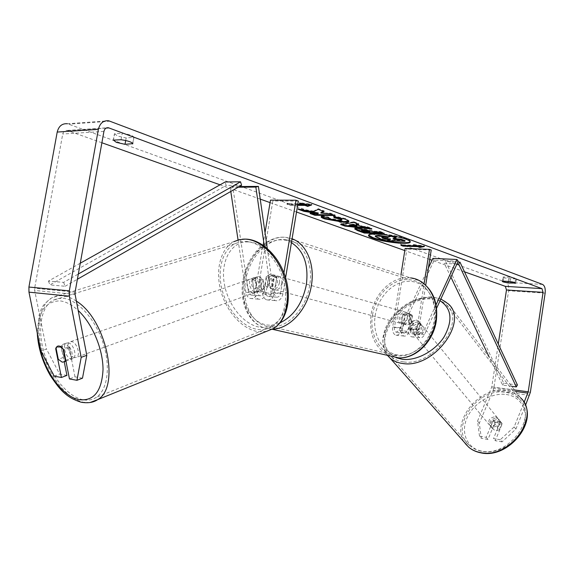 <?xml version="1.0" encoding="UTF-8"?>
<svg xmlns="http://www.w3.org/2000/svg" width="574" height="574" viewBox="0 0 574 574"><rect width="100%" height="100%" fill="white"/><g stroke="black" fill="none" stroke-linecap="round" stroke-linejoin="round"><path stroke-width="0.43" stroke-dasharray="2.87 2.15" d="M419.271 322.401L414.794 332.045L412.125 333.86C410.697 333.185 410.116 331.578 410.367 329.038L412.441 315.858L408.925 313.124L404.677 315.169L402.611 328.271C402.36 330.796 402.948 332.396 404.383 333.071L407.052 331.27L411.544 321.677L416.322 320.055L418.41 320.916L420.649 324.088L416.179 333.716C414.937 336.199 413.409 337.239 411.601 336.838C409.162 335.675 408.157 332.92 408.588 328.565L410.668 315.356L407.153 312.622L402.905 314.667L400.824 327.804C400.401 332.131 401.413 334.872 403.852 336.034C405.667 336.429 407.203 335.395 408.451 332.934L412.921 323.356L417.7 321.741L419.781 322.602L420.649 324.088M458.224 261.242L434.224 260.122L400.329 332.109C399.081 334.556 397.545 335.582 395.723 335.18C393.269 334.025 392.257 331.298 392.681 327.001L400.961 274.767M436.606 308.231L424.495 334.563C423.246 337.06 421.725 338.108 419.924 337.706C417.499 336.543 416.502 333.767 416.932 329.39L424.1 283.743M436.082 304.751L423.11 332.884L420.448 334.714C419.034 334.032 418.453 332.418 418.704 329.856L425.714 285.142M428.412 267.965L398.93 330.452L396.247 332.238C394.812 331.571 394.223 329.978 394.467 327.467L406.894 249.051L405.136 248.427M431.225 250.013L406.894 249.051M432.925 258.393L434.224 260.122M412.441 315.858L410.668 315.356M404.677 315.169L402.905 314.667M411.544 321.677L412.921 323.356M254.921 278.864L256.65 276.79L258.565 276.367L263.043 279.423L264.987 292.805L267.506 296.414C269.651 296.736 271.093 295.409 271.811 292.439L274.372 277.099L270.763 274.056L266.257 276.56L263.71 291.793C262.985 294.742 261.55 296.062 259.398 295.739L256.872 292.152L254.921 278.864L252.431 279.732L254.167 277.658L256.076 277.235L260.56 280.306L262.519 293.709C263.093 296.988 264.528 299.047 266.817 299.886C270.512 300.446 272.98 298.171 274.221 293.07L276.768 277.773L273.159 274.731L268.654 277.228L266.121 292.424C264.887 297.49 262.418 299.743 258.709 299.19C256.42 298.351 254.985 296.306 254.404 293.049L252.431 279.732M264.32 246.067L271.258 294.419C271.839 297.719 273.267 299.793 275.549 300.64C279.244 301.199 281.705 298.911 282.946 293.773L285.608 277.723M238.239 187.203L230.16 187.268L230.791 191.465M238.052 239.975L245.902 292.36C246.483 295.588 247.925 297.626 250.221 298.458C253.93 299.011 256.399 296.772 257.626 291.743L272.844 200.986L270.483 200.139M267.283 248.434L273.726 293.508L276.238 297.138C278.383 297.461 279.818 296.127 280.543 293.135L283.922 272.815M239.387 186.543L232.735 186.6L248.37 291.47L250.903 295.029C253.062 295.352 254.497 294.046 255.215 291.111L265.03 232.649M298.329 201.087L272.844 200.986M232.735 186.6L230.16 187.268M274.372 277.099L276.768 277.773M266.257 276.56L268.654 277.228M263.043 279.423L260.56 280.306M68.098 342.836C73.271 343.187 77.497 356.303 73.178 358.535L71.248 358.901C66.067 358.449 61.913 345.412 66.254 343.195L68.098 342.836M55.987 347.779L62.265 345.584C61.045 349.107 61.798 352.924 64.525 357.042L58.275 359.288M65.78 360.278L71.578 358.176C72.833 354.653 72.087 350.807 69.318 346.639L63.032 348.856M253.579 278.11C258.817 278.117 262.174 289.339 257.611 291.563L255.624 292.001C250.379 291.922 247.078 280.729 251.67 278.534L253.579 278.11M260.582 290.2L256.757 287.961L253.78 289.023C251.304 285.594 250.816 282.3 252.323 279.151L255.308 278.11L256.65 276.79L258.565 276.367L262.418 278.598L259.434 279.646C261.945 283.118 262.426 286.426 260.89 289.583L263.861 288.507L262.569 289.762L260.582 290.2M255.308 278.11L256.757 287.961M263.861 288.507L262.418 278.598M69.318 346.639L71.578 358.176M64.525 357.042L62.265 345.584M253.78 289.023L252.323 279.151M259.434 279.646L260.89 289.583M253.127 292.905C247.882 292.819 244.574 281.604 249.159 279.409L251.068 278.986C256.305 278.993 259.678 290.25 255.114 292.467L253.127 292.905M74.677 357.652C69.497 357.207 65.35 344.213 69.698 341.989L71.556 341.63C76.729 341.975 80.941 355.055 76.607 357.286L74.677 357.652M82.886 399.741C67.911 396.742 51.473 376.802 44.413 353.778C37.281 330.782 40.517 307.463 52.643 300.424L57.594 298.545L63.104 298.293C77.54 299.614 95.054 318.714 102.911 342.427C110.854 366.112 107.704 389.811 96.375 397.287C92.414 399.906 87.915 400.731 82.886 399.741M245.507 241.41C260.094 241.848 276.453 257.618 282.767 277.909C289.174 298.179 284.424 319.18 272.435 326.513C268.237 329.081 263.609 330.093 258.551 329.548C243.512 327.876 228.05 311.23 222.468 291.269C216.8 271.33 221.829 250.601 234.701 243.814L239.882 241.912L245.507 241.41M410.18 241.661L410.324 241.367C410.403 240.628 409.054 239.731 406.277 238.691C395.665 234.501 368.006 231.709 368.594 234.823L368.637 235.146M464.502 271.818L432.043 260.266M429.747 259.448L404.799 250.565M296.514 212.028L270.067 202.615M260.237 199.113L220.057 184.814M101.892 142.761L67.136 130.442C64.855 130.241 63.391 131.424 62.731 134L34.634 288.277L34.655 290.458L46.465 349.042L40.912 350.972M297.626 205.334L289.712 205.277L286.95 204.279L297.791 204.351M114.592 133.735L117.512 136.038L126.144 137.982L133.979 137.272C132.931 135.615 129.007 134.287 122.205 133.283L114.592 133.735L113.451 140.128M503.707 277.694L502.939 277.192L503.807 276.926L510.623 277.307C514.189 277.816 516.141 278.34 516.478 278.871L508.779 278.756L503.707 277.694M503.161 281.152L503.807 276.926M479.326 423.232L477.539 421.115L479.505 436.204L481.306 438.306L479.326 423.232L493.152 390.385L493.97 387.407L508.614 290.738C509.045 286.34 508.155 283.513 505.952 282.257L67.431 123.754L108.687 120.777M477.539 421.115L491.782 386.933L498.282 344.048M514.139 426.941L515.875 429.101L502.063 441.851L500.291 439.727L514.139 426.941L524.055 402.525M515.875 429.101L525.447 405.459M66.936 375.41L59.66 374.112L46.465 349.042M54.15 376.157L59.66 374.112M82.491 378.187L74.986 376.845L69.461 378.94M74.986 376.845L69.318 347.887C67.065 344.572 64.884 343.41 62.781 344.4L61.253 346.674L64.238 361.778M500.291 439.727L493.496 438.579L500.42 421.797L499.524 420.326L497.514 419.372L493.102 420.649L486.171 437.338L479.505 436.204M486.171 437.338L487.957 439.44L494.867 422.787L499.272 421.517L501.274 422.471L502.171 423.942L495.283 440.696L493.496 438.579M500.42 421.797L502.171 423.942M487.957 439.44L481.306 438.306M502.063 441.851L495.283 440.696M493.102 420.649L494.867 422.787M515.057 282.609L515.574 279.143M509.977 281.554L510.623 277.307M508.37 281.461L508.779 278.756M61.253 346.674L56.123 348.468M69.318 347.887L63.721 349.867M132.738 143.299L133.756 137.566M121.057 139.726L122.205 133.283M125.699 140.508L126.144 137.982M391.698 235.763L391.281 235.605M396.117 237.385L393.082 238.303L393.958 238.626M405.029 240.664L385.326 240.011L378.252 237.464L375.374 235.871M385.326 240.011L385.226 240.614M393.082 238.303L392.982 238.92M302.319 203.741L299.556 202.679L311.775 204.258L311.668 204.94M311.775 204.258L310.362 204.774M297.741 204.66L289.827 204.602L289.712 205.277M302.326 203.698L287.065 203.605L286.95 204.279M287.065 203.605L289.827 204.602M299.556 202.679L299.441 203.368M402.84 245.421L400.989 244.754L400.896 245.349M422.593 246.332L424.48 245.966L413.524 244.502L415.648 245.399M415.662 245.292L400.989 244.754M413.524 244.502L413.424 245.105M424.48 245.966L424.38 246.569M356.332 223.939L362.61 226.242L362.503 226.881M362.61 226.242L367.324 226.737L367.224 227.376M367.324 226.737L371.887 228.416L371.787 229.055M371.887 228.416L369.261 228.129M341.989 224.341L340.798 223.917L340.698 224.549M340.798 223.917L353.893 221.794L353.785 222.447M353.893 221.794L358.743 223.58L358.642 224.226M358.743 223.58L357.415 223.781M349.466 224.85L356.92 225.639M354.962 228.674L354.775 228.316L358.14 227.806L372.124 230.468L374.262 231.25L374.162 231.874M374.262 231.25L380.002 231.401L379.902 232.032M380.002 231.401L384.3 232.979L384.2 233.611M384.3 232.979L382.341 232.929M361.477 229.593L364.705 230.992L369.936 231.135M364.705 230.992L364.605 231.616M323.334 211.268L324.167 210.859L318.261 208.685L313.591 211.103L313.476 211.77M313.591 211.103L298.222 208.57L298.107 209.237M318.261 208.685L318.147 209.359M324.167 210.859L324.059 211.533M333.157 214.87L335.151 214.898L330.351 213.133L325.063 213.069L324.956 213.729M325.063 213.069L321.002 212.387M330.351 213.133L330.244 213.801M335.151 214.898L335.044 215.566M318.269 212.976L310.147 212.868L310.039 213.521M310.147 212.868L312.048 213.55M298.222 208.57L301.709 209.826M334.032 216.577L333.716 215.853L345.842 218.694L349.014 220.746L348.813 221.047M321.34 216.491L321.634 215.709L321.526 216.362M321.634 215.709L328.436 217.058L328.328 217.711M328.436 217.058L329.806 218.364L339.112 219.914L341.946 219.455M333.716 215.853L333.609 216.513M388.641 238.762L390.6 238.827L387.859 237.83L383.289 236.947L382.09 237.098L382.793 237.55M390.6 238.827L390.499 239.437M496.417 418.03L498.426 418.977C500.306 423.576 498.354 426.346 492.578 427.293L490.619 426.374C488.696 421.79 490.634 419.006 496.417 418.03M499.208 429.955L495.455 430.758L492.808 428.914L495.541 422.328L499.272 421.517L501.274 422.471L501.927 423.339L499.208 429.955L497.228 427.551C499.954 425.628 500.865 423.418 499.961 420.929L501.927 423.339M495.541 422.328L493.561 419.924C490.849 421.833 489.938 424.028 490.82 426.518L492.808 428.914M419.07 323.413L421.151 324.281C422.887 328.967 420.656 331.987 414.457 333.343L412.433 332.504C410.654 327.833 412.864 324.798 419.07 323.413M415.741 328.909L411.68 330.007L409.657 329.167L408.975 328.249L410.64 330.251C409.85 327.697 410.948 325.343 413.947 323.169L412.29 321.16L416.322 320.055L418.41 320.916L420.699 323.808C421.524 326.355 420.426 328.73 417.406 330.925L415.741 328.909L419.056 321.784M412.29 321.16L408.975 328.249M499.961 420.929L497.228 427.551M490.82 426.518L493.561 419.924M410.64 330.251L413.947 323.169M420.699 323.808L417.406 330.925M420.433 325.085L422.514 325.953C424.258 330.638 422.034 333.652 415.834 335.001L413.818 334.161C412.032 329.49 414.234 326.463 420.433 325.085M495.312 416.681L497.328 417.628C499.201 422.227 497.249 424.997 491.459 425.951L489.507 425.033C487.584 420.448 489.522 417.664 495.312 416.681M481.048 451.021L474.834 449.069L469.64 445.711C448.409 428.857 476.994 387.012 505.443 392.3C510.946 393.082 515.502 395.249 519.118 398.822C538.907 415.956 508.937 457.665 481.048 451.021M403.393 361.842C398.679 361.233 394.747 359.604 391.59 356.949C370.122 340.554 402.661 295.345 432.502 299.061C438.292 299.528 443.013 301.508 446.672 304.995C466.856 321.619 432.667 367.188 403.393 361.842M279.481 282.673C278.49 286.799 276.446 288.987 273.339 289.231C270.282 288.636 268.955 286.211 269.349 281.956C270.347 277.809 272.413 275.628 275.542 275.405C278.555 276.022 279.868 278.447 279.481 282.673M272.334 286.218L268.539 287.947L265.238 285.694L268.123 286.469L267.441 281.432L269.773 276.611L266.888 275.8L270.763 274.056L273.992 276.273L272.334 286.218L275.211 287L277.572 282.15L276.869 277.084L273.992 276.273M265.238 285.694L266.888 275.8M409.298 318.556C408.444 322.129 406.536 323.98 403.565 324.116C400.63 323.521 399.303 321.375 399.583 317.673C400.444 314.078 402.374 312.227 405.366 312.12C408.265 312.73 409.571 314.882 409.298 318.556M403.924 323.04L401.786 322.459L401.018 318.061L403.135 313.935L405.266 314.53L408.925 313.124L412.06 315.126L410.711 323.679L407.131 325.071L403.924 323.04L405.266 314.53M410.711 323.679L408.58 323.105L410.719 318.95L409.929 314.53L412.06 315.126M409.929 314.53L408.58 323.105M401.786 322.459L403.135 313.935M268.123 286.469L269.773 276.611M276.869 277.084L275.211 287M281.856 283.334C280.865 287.452 278.821 289.626 275.721 289.87C272.672 289.274 271.337 286.849 271.732 282.609C272.722 278.469 274.788 276.295 277.916 276.08C280.93 276.697 282.236 279.115 281.856 283.334M407.511 318.061C406.657 321.641 404.742 323.499 401.771 323.636C398.837 323.04 397.509 320.888 397.789 317.178C398.65 313.576 400.58 311.718 403.579 311.61C406.478 312.227 407.784 314.38 407.511 318.061M372.555 314.889C375.468 294.405 393.319 277.342 410.152 279.811C426.001 281.303 437.589 300.295 434.123 320.471C431.332 340.432 414.536 356.906 398.722 355.916C381.222 355.715 368.852 335.56 372.555 314.889M245.557 280.736C249.123 257.346 268.087 237.335 285.601 239.566C302.118 240.714 313.842 262.074 309.68 285.321C306.243 308.303 288.17 327.625 271.689 326.864C253.428 327.037 241.159 304.356 245.557 280.736M517.425 384.989L503.757 383.217L445.632 261.479L457.851 262.053M456.954 264.018L444.312 263.401L445.632 261.479M511.678 386.316L502.63 385.125L489.213 357.114M450.906 277.156L444.312 263.401M503.757 383.217L502.63 385.125M80.274 263.222L48.438 281.081L63.621 282.386L78.337 274.02M241.597 185.28L226.163 185.424L225.101 181.987M63.621 282.386L65.127 286.268L49.952 284.905L226.163 185.424M65.127 286.268L77.397 279.251M48.438 281.081L49.952 284.905M408.451 332.934L400.329 332.109M424.495 334.563L416.179 333.716M400.824 327.804L392.681 327.001M407.052 331.27L398.93 330.452M402.611 328.271L394.467 327.467M418.704 329.856L410.367 329.038M416.932 329.39L408.588 328.565M423.11 332.884L414.794 332.045M271.258 294.419L262.519 293.709M254.404 293.049L245.902 292.36M266.121 292.424L257.626 291.743M263.71 291.793L255.215 291.111M256.872 292.152L248.37 291.47M280.543 293.135L271.811 292.439M282.946 293.773L274.221 293.07M273.726 293.508L264.987 292.805M76.392 301.142C71.642 297.942 67.036 296.119 62.588 295.66L56.84 295.933L51.682 297.892C38.917 305.275 35.523 329.763 42.993 353.907C50.383 378.079 67.632 399.045 83.374 402.238L90.046 402.525M38.422 338.732C36.779 314 43.925 301.379 59.883 300.869C65.852 301.544 71.958 304.751 78.186 310.491M266.408 331.399L258.874 331.729C243.06 329.935 226.845 312.428 220.99 291.47C215.056 270.533 220.351 248.757 233.905 241.64L51.682 297.892C39.635 306.968 42.017 308.991 39.14 314.961L37.253 332.97M248.241 241.898C231.401 241.188 220.588 260.61 224.169 282.795C227.512 304.973 244.244 325.587 260.833 327.338C277.457 329.44 290.064 311.043 286.684 287.459C283.556 263.897 265.023 242.257 248.241 241.898M106.118 128.088L67.725 130.599M542.588 284.439L505.952 282.257M110.158 121.186L68.894 124.149M75.094 294.383L34.655 290.458M75.086 292.116L34.634 288.277M103.923 131.424L62.731 134M514.491 389.968L491.782 386.933M515.646 391.468L491.423 388.211M529.551 395.328L493.152 390.385M530.369 392.272L493.97 387.407M545.142 293.127L508.614 290.738M378.252 237.464L378.158 238.074M358.14 227.806L358.04 228.438M372.124 230.468L372.017 231.092M358.083 227.806L357.982 228.438M362.668 230.253L362.567 230.884M345.842 218.694L345.735 219.347M329.806 218.364L329.698 219.01M339.112 219.914L339.004 220.559M339.169 219.914L339.062 220.567M383.289 236.947L383.188 237.557M383.231 236.947L383.131 237.557M387.859 237.83L387.766 238.447M440.875 298.968L432.509 297.016C418.611 296.679 406.048 302.254 394.819 313.741C390.578 318.498 387.35 323.6 385.132 329.038C383.109 336.386 380.253 341.932 387.421 355.328C370.661 335.704 404.139 294.01 433.219 297.519C439.332 297.999 444.312 300.087 448.165 303.782L520.467 397.732C516.657 393.958 511.85 391.669 506.046 390.851C476.14 385.333 446.142 429.295 468.492 446.995M506.182 394.496C521.221 396.383 529.594 411.572 523.223 427.2C517.081 442.863 497.622 454.378 482.547 451.48C467.372 448.811 460.405 433.126 466.884 418.281C473.155 403.4 491.222 392.372 506.182 394.496M440.05 300.762L430.765 298.236C416.193 297.124 398.047 307.736 389.545 322.136C381.129 338.552 383.296 350.398 396.038 357.659M272.593 329.081L271.531 329.089C252.295 329.311 239.394 305.447 244.022 280.629C247.774 256.04 267.714 235.003 286.146 237.385L410.625 277.909C392.917 275.283 374.133 293.221 371.069 314.76C368.867 334.312 374.851 347.959 389.021 355.693M434.97 320.888C431.942 341.178 414.5 357.215 398.586 355.084C382.621 353.254 372.017 334.671 375.209 315.456C378.173 296.22 394.238 280.234 410.231 281.317C426.267 282.099 438.249 300.625 434.97 320.888M291.427 242.673C273.36 231.996 247.954 252.912 244.029 280.155C238.468 308.367 258.135 333.078 280.112 322.81M272.27 329.261L271.531 329.089C251.168 328.816 238.483 304.665 243.032 280.22C246.734 255.99 266.558 234.766 286.146 237.385L292.073 238.784M421.151 324.281L419.781 322.602M403.852 336.034L395.723 335.18M404.383 333.071L396.247 332.238M411.601 336.838L419.924 337.706M412.125 333.86L420.448 334.714M407.153 312.622L405.366 312.12M251.67 278.534L254.167 277.658M250.221 298.458L258.709 299.19M259.398 295.739L250.903 295.029M266.817 299.886L275.549 300.64M276.238 297.138L267.506 296.414M275.542 275.405L273.159 274.731M233.905 241.64L242.285 239.2M245.399 239.078L246.203 239.107M66.254 343.195L62.781 344.4M73.178 358.535L65.953 361.154M262.569 289.762L257.611 291.563M249.159 279.409L69.698 341.989M255.114 292.467L76.607 357.286M272.435 326.513L96.375 397.287M234.701 243.814L52.643 300.424M410.324 241.367L410.223 241.984M113.265 140.393L114.405 134.007M502.293 281.411L502.939 277.192M67.136 130.442L106.664 127.844M499.524 420.326L498.426 418.977M516.478 278.871L515.839 283.104M133.979 137.272L132.845 143.658M368.594 234.823L368.501 235.44M354.675 228.94L354.775 228.316M348.906 221.392L349.014 220.746M321.131 216.793L321.239 216.14M382.09 237.098L381.99 237.715M520.467 397.732L523.481 401.556M490.619 426.374L493.504 429.833M409.657 329.167L412.433 332.504M422.514 325.953L497.328 417.628M413.818 334.161L489.507 425.033M391.59 356.949L469.64 445.711M446.672 304.995L519.118 398.822M273.339 289.231L268.539 287.947M403.565 324.116L407.131 325.071M410.625 277.909L419.587 280.779M275.721 289.87L401.771 323.636M277.916 276.08L403.579 311.61M285.601 239.566L410.152 279.811M271.689 326.864L398.722 355.916"/><path stroke-width="0.86" d="M436.082 304.751L456.947 259.484L458.224 261.242L436.606 308.231M400.961 274.767L405.136 248.427L429.496 249.374L431.225 250.013L425.714 285.142M424.1 283.743L429.496 249.374M456.947 259.484L432.925 258.393L428.412 267.965M267.283 248.434L258.415 186.392L255.846 187.067L264.32 246.067M255.846 187.067L238.239 187.203M230.791 191.465L238.052 239.975M265.03 232.649L270.483 200.139L295.983 200.218L283.922 272.815M285.608 277.723L298.329 201.087L295.983 200.218M258.415 186.392L239.387 186.543M62.243 362.165L58.275 359.288L55.987 347.779L57.192 346.352L59.036 346L63.032 348.856L65.321 360.443L64.166 361.807L62.243 362.165M65.321 360.443L65.78 360.278M368.637 235.146L373.014 237.643C383.353 241.539 408.717 244.323 410.18 241.661M372.913 238.246C383.748 242.336 410.496 245.062 410.223 241.984C410.302 241.245 408.953 240.355 406.184 239.315C395.565 235.132 367.905 232.334 368.501 235.44C368.436 236.223 369.914 237.162 372.913 238.246M498.282 344.048L506.476 289.985L505.328 286.347L464.502 271.818M432.043 260.266L429.747 259.448M404.799 250.565L296.514 212.028M270.067 202.615L260.237 199.113M220.057 184.814L101.892 142.761M524.055 402.525L528.224 391.798L543.061 292.36L541.964 288.636L108.371 127.737C106.075 127.521 104.597 128.755 103.923 131.424L75.086 292.116L75.094 294.383L86.789 355.313L82.491 378.187L76.952 380.304L81.192 357.351L86.789 355.313M313.476 211.77L298.107 209.237L303.976 211.34L318.161 213.636L310.039 213.521L314.868 215.257L335.044 215.566L330.244 213.801L320.888 213.054L324.059 211.533L318.147 209.359L313.476 211.77M356.224 224.585L362.503 226.881L367.224 227.376L371.787 229.055L345.024 226.106L340.698 224.549L353.785 222.447L358.642 224.226L356.224 224.585L356.332 223.939L357.415 223.781M509.977 281.554C513.543 282.071 515.502 282.587 515.839 283.104L508.148 282.96L503.068 281.906L502.293 281.411L503.161 281.152L509.977 281.554M121.057 139.726L113.451 140.128L116.379 142.381L125.017 144.318L132.845 143.658C131.79 142.043 127.858 140.73 121.057 139.726M302.319 203.741L302.211 204.38L299.441 203.368L311.668 204.94L307.7 206.396L304.959 205.392L297.626 205.334M302.211 204.38L297.791 204.351M417.7 246.669L419.816 247.451L424.38 246.569L413.424 245.105L415.569 245.894L400.896 245.349L403.041 246.124L417.7 246.669L417.793 246.074L403.135 245.529L403.041 246.124M357.982 228.438L374.162 231.874L379.902 232.032L384.2 233.611L364.361 233.051L357.652 230.64L354.675 228.94L357.982 228.438M333.609 216.513L345.735 219.347L348.906 221.392C348.798 222.03 347.119 222.332 343.883 222.296L324.626 218.902C322.122 217.977 320.959 217.273 321.131 216.793L321.526 216.362L328.328 217.711L329.698 219.01L339.062 220.567L341.846 220.107L340.447 219.203L334.161 217.761L333.609 216.513M525.447 405.459L530.369 392.272L545.142 293.127C545.587 288.614 544.733 285.723 542.588 284.439L108.687 120.777C103.37 120.303 99.933 123.173 98.369 129.394L69.332 290.846L69.361 296.177L81.192 357.351M67.431 123.754C62.15 123.317 58.742 126.086 57.206 132.056L28.922 287.043L28.965 292.159L40.912 350.972L54.15 376.157L61.418 377.477L55.671 348.626L57.192 346.352C59.287 345.361 61.468 346.531 63.721 349.867L69.461 378.94L76.952 380.304M64.238 361.778L66.936 375.41L61.418 377.477M514.943 283.369L515.057 282.609M508.148 282.96L508.37 281.461M56.123 348.468L55.671 348.626M132.623 143.945L132.738 143.299M125.017 144.318L125.699 140.508M393.958 238.626L400.939 239.157L405.029 240.664L404.935 241.281L385.226 240.614L378.158 238.074L375.274 236.481L375.439 235.756L378.668 235.405L387.924 236.725L391.116 235.663M394.898 238.963L394.797 239.58L392.982 238.92L396.017 238.002L396.117 237.385L391.698 235.763M375.439 235.756L375.339 236.366L378.567 236.014L387.823 237.342L391.181 236.23L396.017 238.002M400.939 239.157L400.839 239.774L404.935 241.281M394.797 239.58L400.839 239.774M391.267 235.692L391.181 236.23M387.924 236.725L387.823 237.342M310.362 204.774L307.815 205.714L307.7 206.396M307.815 205.714L305.074 204.71L304.959 205.392M305.074 204.71L297.741 204.66M415.648 245.399L415.569 245.894M417.793 246.074L419.917 246.849L419.816 247.451M419.917 246.849L422.593 246.332M369.261 228.129L345.125 225.474L345.024 226.106M345.125 225.474L341.989 224.341M356.82 226.278L356.92 225.639L353.304 224.319L349.466 224.85L349.365 225.489L356.82 226.278L353.204 224.958L349.365 225.489M353.304 224.319L353.204 224.958M382.341 232.929L364.461 232.427L364.361 233.051M364.461 232.427L354.962 228.674M369.835 231.76L369.936 231.135L367.877 230.382L362.797 229.413L361.477 229.593L361.376 230.217L364.605 231.616L369.835 231.76L362.696 230.038L361.376 230.217M323.334 211.268L321.002 212.387L320.888 213.054M312.048 213.55L314.975 214.604L314.868 215.257M314.975 214.604L333.157 214.87M301.709 209.826L304.084 210.68L318.269 212.976L318.161 213.636M304.084 210.68L303.976 211.34M348.813 221.047L343.926 221.65L324.733 218.256L321.34 216.491M341.846 220.107L341.946 219.455L340.554 218.551L334.269 217.108L334.161 217.761M334.269 217.108L334.032 216.577M383.188 237.557L381.99 237.715L385.778 239.286L390.499 239.437L383.188 237.557M382.793 237.55L385.879 238.676L385.778 239.286M385.879 238.676L388.641 238.762M511.678 386.316L516.306 386.919L517.425 384.989L459.982 262.153L457.851 262.053M516.306 386.919L458.669 264.097L456.954 264.018M458.669 264.097L459.982 262.153M489.213 357.114L450.906 277.156M78.337 274.02L240.535 181.8L225.101 181.987L80.274 263.222M77.397 279.251L241.597 185.28L240.535 181.8M78.186 310.491C92.357 323.628 103.076 349.157 103.026 369.613C101.828 391.289 93.899 401.312 79.241 399.676C61.045 396.555 40.991 366.219 38.422 338.732M233.905 241.64L239.301 239.659L245.17 239.136C260.481 239.552 277.694 256.097 284.345 277.421C291.097 298.731 286.117 320.801 273.54 328.522L266.408 331.399M90.046 402.525L97.63 399.648C120.526 387.385 106.556 319.56 76.392 301.142M541.964 288.636L505.328 286.347M108.96 127.902L106.118 128.088M69.361 296.177L28.965 292.159M543.061 292.36L506.476 289.985M528.224 391.798L514.491 389.968M527.872 393.111L515.646 391.468M98.369 129.394L57.206 132.056M69.332 290.846L28.922 287.043M378.668 235.405L378.567 236.014M378.718 235.405L378.618 236.022M357.753 230.016L357.652 230.64M362.739 229.406L362.639 230.038M367.877 230.382L367.776 231.013M362.797 229.413L362.696 230.038M343.984 221.65L343.883 222.296M343.926 221.65L343.826 222.296M324.733 218.256L324.626 218.902M340.554 218.551L340.447 219.203M383.159 237.693L383.059 238.303M440.875 298.968L448.165 303.782C469.338 321.253 433.37 369.132 402.632 363.471C397.717 362.833 393.606 361.125 390.306 358.363L468.492 446.995C471.756 449.815 475.731 451.666 480.416 452.542C509.698 459.559 541.225 415.748 520.467 397.732M396.038 357.659L402.396 359.295C416.437 361.118 435.149 351.094 444.219 336.665C453.037 320.357 451.645 308.389 440.05 300.762M390.306 358.363L387.407 355.328L390.306 358.363M389.021 355.693L398.621 357.867C415.21 358.865 432.825 341.573 435.752 320.622C439.39 299.441 427.235 279.516 410.625 277.909M292.073 238.784C306.365 243.756 315.119 264.133 311.395 285.443C307.851 309.034 289.619 329.089 272.593 329.081M280.112 322.81C293.802 316.03 302.548 303.294 306.365 284.589C308.747 264.571 303.768 250.601 291.427 242.673M37.253 332.97C38.142 347.88 42.533 362.137 50.426 375.748C59.409 388.914 65.486 397.33 81.049 402.202C87.93 403.4 93.454 402.553 97.63 399.648L273.54 328.522C287.244 320.177 291.951 298.028 285.45 277.206C278.935 256.291 262.253 239.903 246.203 239.107M242.285 239.2L245.399 239.078M65.953 361.154L64.166 361.807M106.664 127.844L108.371 127.737M523.481 401.556C538.426 422.45 507.789 459.222 480.818 452.829C476.004 451.91 471.893 449.966 468.492 446.995M272.27 329.261L398.621 357.867C415.849 358.958 433.427 341.58 436.305 320.866C438.349 302.24 432.774 288.88 419.587 280.779"/></g></svg>

